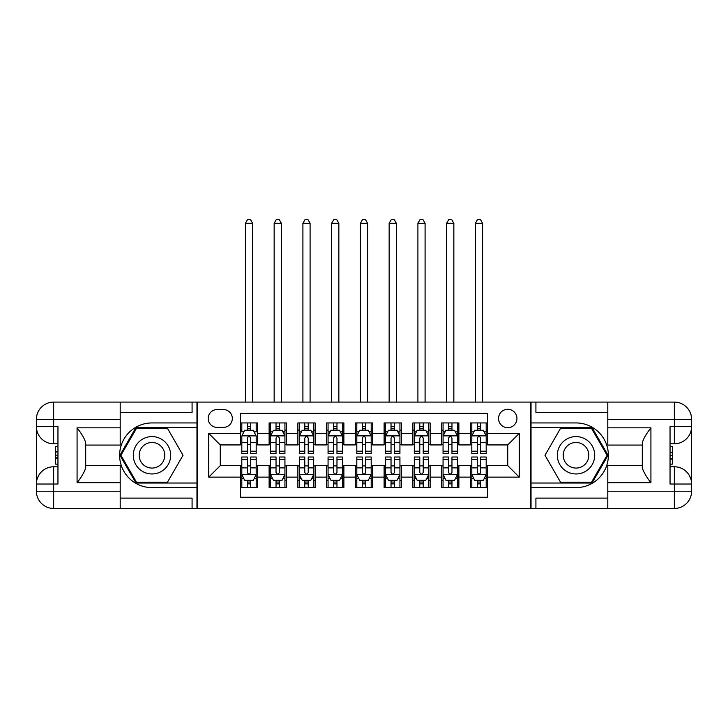 <?xml version="1.0" encoding="UTF-8"?>
<svg xmlns="http://www.w3.org/2000/svg" width="728" height="728" viewBox="0 0 728 728"><rect width="100%" height="100%" fill="white"/><g stroke="black" fill="none" stroke-linecap="round" stroke-linejoin="round"><path stroke-width="1.09" d="M507.744 409.282A9.2 9.2 0 0 0 498.544 418.482A9.2 9.2 0 0 0 507.744 427.682A9.2 9.2 0 0 0 516.944 418.482A9.2 9.2 0 0 0 507.744 409.282M120.202 498.116L192.083 498.116L192.083 508.463L607.798 508.463L607.798 491.218L674.346 491.218L674.346 484.029L670.042 484.029L670.042 426.526L674.346 426.526L674.346 419.346L607.798 419.346L607.798 427.827L650.923 427.827L650.923 482.737C646.318 476.831 643.443 471.853 642.296 467.795L642.296 442.761C643.443 438.711 646.318 433.733 650.923 427.827M487.624 422.941L470.37 422.941L470.37 433.433L458.877 433.433L458.877 444.926L470.37 444.926L470.37 433.433M458.877 433.433L458.877 422.941L441.623 422.941L441.623 433.433L430.121 433.433L430.121 444.926L441.623 444.926L441.623 433.433M430.121 433.433L430.121 422.941L412.876 422.941L412.876 433.433L401.374 433.433L401.374 444.926L412.876 444.926L412.876 433.433M401.374 433.433L401.374 422.941L384.12 422.941L384.12 433.433L372.627 433.433L372.627 444.926L384.12 444.926L384.12 433.433M372.627 433.433L372.627 422.941L355.373 422.941L355.373 433.433L343.88 433.433L343.88 444.926L355.373 444.926L355.373 433.433M343.88 433.433L343.88 422.941L326.626 422.941L326.626 433.433L315.124 433.433L315.124 444.926L326.626 444.926L326.626 433.433M315.124 433.433L315.124 422.941L297.879 422.941L297.879 433.433L286.377 433.433L286.377 444.926L297.879 444.926L297.879 433.433M286.377 433.433L286.377 422.941L269.123 422.941L269.123 444.926L257.63 444.926L257.63 422.941L240.376 422.941M240.376 487.624L257.63 487.624L257.63 465.629L269.123 465.629L269.123 487.624L286.377 487.624L286.377 465.629L297.879 465.629L297.879 477.131L286.377 477.131M297.879 477.131L297.879 487.624L315.124 487.624L315.124 465.629L326.626 465.629L326.626 477.131L315.124 477.131M326.626 477.131L326.626 487.624L343.88 487.624L343.88 465.629L355.373 465.629L355.373 477.131L343.88 477.131M355.373 477.131L355.373 487.624L372.627 487.624L372.627 465.629L384.12 465.629L384.12 477.131L372.627 477.131M384.12 477.131L384.12 487.624L401.374 487.624L401.374 465.629L412.876 465.629L412.876 477.131L401.374 477.131M412.876 477.131L412.876 487.624L430.121 487.624L430.121 465.629L441.623 465.629L441.623 477.131L430.121 477.131M441.623 477.131L441.623 487.624L458.877 487.624L458.877 465.629L470.37 465.629L470.37 477.131L458.877 477.131M217.09 427.391L223.414 427.391A8.909 8.909 0 0 0 232.323 418.482A8.909 8.909 0 0 0 223.414 409.564L217.09 409.564A8.909 8.909 0 0 0 208.181 418.482A8.909 8.909 0 0 0 217.09 427.391M607.798 412.439L535.917 412.439L535.917 402.093L530.748 402.093L530.748 508.463M530.748 402.093L120.202 402.093L120.202 419.346L53.654 419.346L53.654 426.526L57.958 426.526L57.958 484.029L53.654 484.029L53.654 491.218L120.202 491.218L120.202 482.737L77.077 482.737L77.077 427.827C81.682 433.733 84.557 438.711 85.704 442.761L85.704 467.795C84.557 471.853 81.682 476.831 77.077 482.737M197.252 508.463L197.252 402.093M487.624 433.433L487.624 413.304L240.376 413.304L240.376 444.926L220.256 444.926L220.256 465.629L240.376 465.629L240.376 497.251L487.624 497.251L487.624 465.629L507.744 465.629L507.744 444.926L487.624 444.926L487.624 433.433L519.246 433.433L519.246 477.131L487.624 477.131M240.376 477.131L208.754 477.131L208.754 433.433L240.376 433.433M470.37 477.131L470.37 487.624L487.624 487.624M240.376 430.121L241.814 430.121M247.274 430.121L250.723 430.121M256.192 430.121L257.63 430.121M240.376 444.644L241.814 444.644M247.274 444.644L250.723 444.644M256.192 444.644L257.63 444.644M240.376 465.92L241.814 465.92M247.274 465.92L250.723 465.92M256.192 465.92L257.63 465.92M240.376 480.435L241.814 480.435M247.274 480.435L250.723 480.435M256.192 480.435L257.63 480.435M269.123 444.644L270.561 444.644M276.03 444.644L279.479 444.644M284.939 444.644L286.377 444.644M269.123 430.121L270.561 430.121M276.03 430.121L279.479 430.121M284.939 430.121L286.377 430.121M269.123 465.92L270.561 465.92M276.03 465.92L279.479 465.92M284.939 465.92L286.377 465.92M269.123 480.435L270.561 480.435M276.03 480.435L279.479 480.435M284.939 480.435L286.377 480.435M297.879 465.92L299.317 465.92M304.777 465.92L308.226 465.92M313.686 465.92L315.124 465.92M297.879 480.435L299.317 480.435M304.777 480.435L308.226 480.435M313.686 480.435L315.124 480.435M297.879 430.121L299.317 430.121M304.777 430.121L308.226 430.121M313.686 430.121L315.124 430.121M297.879 444.644L299.317 444.644M304.777 444.644L308.226 444.644M313.686 444.644L315.124 444.644M326.626 465.92L328.064 465.92M333.524 465.92L336.973 465.92M342.442 465.92L343.88 465.92M326.626 480.435L328.064 480.435M333.524 480.435L336.973 480.435M342.442 480.435L343.88 480.435M326.626 430.121L328.064 430.121M333.524 430.121L336.973 430.121M342.442 430.121L343.88 430.121M326.626 444.644L328.064 444.644M333.524 444.644L336.973 444.644M342.442 444.644L343.88 444.644M355.373 465.92L356.811 465.92M362.271 465.92L365.729 465.92M371.189 465.92L372.627 465.92M355.373 480.435L356.811 480.435M362.271 480.435L365.729 480.435M371.189 480.435L372.627 480.435M355.373 430.121L356.811 430.121M362.271 430.121L365.729 430.121M371.189 430.121L372.627 430.121M355.373 444.644L356.811 444.644M362.271 444.644L365.729 444.644M371.189 444.644L372.627 444.644M384.12 465.92L385.558 465.92M391.027 465.92L394.476 465.92M399.936 465.92L401.374 465.92M384.12 480.435L385.558 480.435M391.027 480.435L394.476 480.435M399.936 480.435L401.374 480.435M384.12 430.121L385.558 430.121M391.027 430.121L394.476 430.121M399.936 430.121L401.374 430.121M384.12 444.644L385.558 444.644M391.027 444.644L394.476 444.644M399.936 444.644L401.374 444.644M412.876 465.92L414.314 465.92M419.774 465.92L423.223 465.92M428.683 465.92L430.121 465.92M412.876 480.435L414.314 480.435M419.774 480.435L423.223 480.435M428.683 480.435L430.121 480.435M412.876 430.121L414.314 430.121M419.774 430.121L423.223 430.121M428.683 430.121L430.121 430.121M412.876 444.644L414.314 444.644M419.774 444.644L423.223 444.644M428.683 444.644L430.121 444.644M441.623 465.92L443.061 465.92M448.521 465.92L451.97 465.92M457.439 465.92L458.877 465.92M441.623 480.435L443.061 480.435M448.521 480.435L451.97 480.435M457.439 480.435L458.877 480.435M441.623 430.121L443.061 430.121M448.521 430.121L451.97 430.121M457.439 430.121L458.877 430.121M441.623 444.644L443.061 444.644M448.521 444.644L451.97 444.644M457.439 444.644L458.877 444.644M470.37 465.92L471.808 465.92M477.277 465.92L480.726 465.92M486.186 465.92L487.624 465.92M470.37 480.435L471.808 480.435M477.277 480.435L480.726 480.435M486.186 480.435L487.624 480.435M470.37 430.121L471.808 430.121M477.277 430.121L480.726 430.121M486.186 430.121L487.624 430.121M470.37 444.644L471.808 444.644M477.277 444.644L480.726 444.644M486.186 444.644L487.624 444.644M220.256 444.926L208.754 433.433M220.256 465.629L208.754 477.131M519.246 433.433L507.744 444.926M519.246 477.131L507.744 465.629M250.723 422.941L250.723 430.266L250.723 426.672L247.274 426.672M256.192 451.214L250.723 451.214L250.723 453.553L256.192 453.553L256.192 436.017L253.317 430.266L244.69 430.266L241.814 436.017L241.814 453.553L247.274 453.553L247.274 451.214L241.814 451.214M243.898 431.85L241.814 431.85L241.814 422.941M241.814 431.904L241.814 426.672M256.192 431.904L256.192 426.672M254.108 431.85L256.192 431.85L256.192 422.941M247.274 430.266L247.274 422.941M250.723 451.214L250.723 438.174C249.577 435.963 248.43 435.963 247.274 438.174L247.274 447.875M241.814 442.679L247.274 442.679L247.274 451.214M252.598 402.093L252.598 223.268L245.409 223.268L245.409 402.093M245.409 223.268L247.566 219.537L250.441 219.537L252.598 223.268M247.274 483.883L250.723 483.883M241.814 459.35L247.274 459.35L247.274 457.002L241.814 457.002L241.814 474.538L244.69 480.289L253.317 480.289L256.192 474.538L256.192 457.002L250.723 457.002L250.723 459.35L256.192 459.35M256.192 474.538L256.192 487.624M241.814 474.538L241.814 487.624M250.723 480.289L250.723 487.624M247.274 487.624L247.274 480.289M247.274 459.35L247.274 472.381C248.43 474.601 249.577 474.601 250.723 472.381L250.723 459.35M161.316 439.093A18.691 18.691 0 0 0 135.79 445.936A18.691 18.691 0 0 0 142.633 471.462A18.691 18.691 0 0 0 168.159 464.619A18.691 18.691 0 0 0 161.316 439.093M158.367 444.198A12.795 12.795 0 0 0 140.895 448.885A12.795 12.795 0 0 0 145.573 466.357A12.795 12.795 0 0 0 163.054 461.679A12.795 12.795 0 0 0 158.367 444.198M167.495 482.164L136.454 482.164L120.93 455.282L136.454 428.401L167.495 428.401L183.01 455.282L167.495 482.164M585.367 439.093A18.691 18.691 0 0 0 559.841 445.936A18.691 18.691 0 0 0 566.684 471.462A18.691 18.691 0 0 0 592.21 464.619A18.691 18.691 0 0 0 585.367 439.093M582.427 444.198A12.795 12.795 0 0 0 564.946 448.885A12.795 12.795 0 0 0 569.633 466.357A12.795 12.795 0 0 0 587.105 461.679A12.795 12.795 0 0 0 582.427 444.198M591.545 482.164L560.505 482.164L544.99 455.282L560.505 428.401L591.545 428.401L607.07 455.282L591.545 482.164M196.969 402.093L196.969 422.941L151.97 422.941A32.341 32.341 0 0 0 119.629 455.282A32.341 32.341 0 0 0 151.97 487.624L196.969 487.624L196.969 508.463M77.077 427.827L120.202 427.827L120.202 419.346M120.202 427.827L120.202 445.072L85.704 445.072M120.202 491.218L120.202 508.463L53.654 508.463A17.254 17.254 0 0 1 36.4 491.218L36.4 419.346A17.254 17.254 0 0 1 53.654 402.093L120.202 402.093M196.969 422.941L196.969 427.536L135.954 427.536L119.938 455.282L135.954 483.019L196.969 483.019L196.969 427.536M196.969 483.019L196.969 487.624M85.704 465.483L120.202 465.483L120.202 482.737M192.083 508.463L120.202 508.463M36.4 484.029A17.254 17.254 0 0 1 53.654 466.775A17.254 17.254 0 0 0 36.4 484.029L53.654 484.029L53.654 466.775L57.958 466.775M57.958 443.78L53.654 443.78L53.654 426.526L36.4 426.526A17.254 17.254 0 0 0 53.654 443.78A17.254 17.254 0 0 1 36.4 426.526M192.083 402.093L192.083 412.439L120.202 412.439M57.958 446.437L55.665 446.437L55.665 457.812L57.958 457.812M55.665 455.146L57.958 455.146M55.665 451.97L57.958 451.97M55.665 451.451L57.958 451.451M55.665 457.812L55.665 464.127L57.958 464.127M55.665 458.385L57.958 458.385M531.03 508.463L531.03 487.624L576.03 487.624A32.341 32.341 0 0 0 608.371 455.282A32.341 32.341 0 0 0 576.03 422.941L531.03 422.941L531.03 402.093M650.923 482.737L607.798 482.737L607.798 491.218M607.798 482.737L607.798 465.483L642.296 465.483M607.798 419.346L607.798 402.093L674.346 402.093A17.254 17.254 0 0 1 691.6 419.346L691.6 491.218A17.254 17.254 0 0 1 674.346 508.463L607.798 508.463M531.03 487.624L531.03 483.019L592.046 483.019L608.062 455.282L592.046 427.536L531.03 427.536L531.03 483.019M531.03 427.536L531.03 422.941M642.296 445.072L607.798 445.072L607.798 427.827M535.917 402.093L607.798 402.093M691.6 426.526A17.254 17.254 0 0 1 674.346 443.78A17.254 17.254 0 0 0 691.6 426.526L674.346 426.526L674.346 443.78L670.042 443.78M670.042 466.775L674.346 466.775L674.346 484.029L691.6 484.029A17.254 17.254 0 0 0 674.346 466.775A17.254 17.254 0 0 1 691.6 484.029M535.917 508.463L535.917 498.116L607.798 498.116M670.042 464.127L672.335 464.127L672.335 452.743L670.042 452.743M672.335 455.419L670.042 455.419M672.335 458.585L670.042 458.585M672.335 459.113L670.042 459.113M672.335 452.743L672.335 446.437L670.042 446.437M672.335 452.179L670.042 452.179M279.479 426.672L276.03 426.672M284.939 451.214L279.479 451.214L279.479 453.553L284.939 453.553L284.939 436.017L282.064 430.266L273.437 430.266L270.561 436.017L270.561 453.553L276.03 453.553L276.03 451.214L270.561 451.214M270.561 436.017L270.561 422.941M284.939 436.017L284.939 422.941M276.03 430.266L276.03 422.941M279.479 422.941L279.479 430.266M279.479 451.214L279.479 438.174C278.333 435.963 277.177 435.963 276.03 438.174L276.03 451.214M281.345 402.093L281.345 223.268L274.156 223.268L274.156 402.093M274.156 223.268L276.312 219.537L279.188 219.537L281.345 223.268M308.226 426.672L304.777 426.672M313.686 451.214L308.226 451.214L308.226 453.553L313.686 453.553L313.686 436.017L310.811 430.266L302.193 430.266L299.317 436.017L299.317 453.553L304.777 453.553L304.777 451.214L299.317 451.214M299.317 436.017L299.317 422.941M313.686 436.017L313.686 422.941M304.777 430.266L304.777 422.941M308.226 422.941L308.226 430.266M308.226 451.214L308.226 438.174C307.079 435.963 305.924 435.963 304.777 438.174L304.777 451.214M310.092 402.093L310.092 223.268L302.912 223.268L302.912 402.093M302.912 223.268L305.059 219.537L307.935 219.537L310.092 223.268M336.973 426.672L333.524 426.672M342.442 451.214L336.973 451.214L336.973 453.553L342.442 453.553L342.442 436.017L339.567 430.266L330.94 430.266L328.064 436.017L328.064 453.553L333.524 453.553L333.524 451.214L328.064 451.214M328.064 436.017L328.064 422.941M342.442 436.017L342.442 422.941M333.524 430.266L333.524 422.941M336.973 422.941L336.973 430.266M336.973 451.214L336.973 438.174C335.826 435.963 334.68 435.963 333.524 438.174L333.524 451.214M338.848 402.093L338.848 223.268L331.659 223.268L331.659 402.093M331.659 223.268L333.815 219.537L336.691 219.537L338.848 223.268M365.729 426.672L362.271 426.672M371.189 451.214L365.729 451.214L365.729 453.553L371.189 453.553L371.189 436.017L368.313 430.266L359.687 430.266L356.811 436.017L356.811 453.553L362.271 453.553L362.271 451.214L356.811 451.214M356.811 436.017L356.811 422.941M371.189 436.017L371.189 422.941M362.271 430.266L362.271 422.941M365.729 422.941L365.729 430.266M365.729 451.214L365.729 438.174C364.573 435.963 363.427 435.963 362.271 438.174L362.271 451.214M367.594 402.093L367.594 223.268L360.406 223.268L360.406 402.093M360.406 223.268L362.562 219.537L365.438 219.537L367.594 223.268M276.03 483.883L279.479 483.883M270.561 459.35L276.03 459.35L276.03 457.002L270.561 457.002L270.561 474.538L273.437 480.289L282.064 480.289L284.939 474.538L284.939 457.002L279.479 457.002L279.479 459.35L284.939 459.35M284.939 474.538L284.939 487.624M270.561 474.538L270.561 487.624M279.479 480.289L279.479 487.624M276.03 487.624L276.03 480.289M276.03 459.35L276.03 472.381C277.177 474.601 278.324 474.601 279.479 472.381L279.479 459.35M304.777 483.883L308.226 483.883M299.317 459.35L304.777 459.35L304.777 457.002L299.317 457.002L299.317 474.538L302.193 480.289L310.811 480.289L313.686 474.538L313.686 457.002L308.226 457.002L308.226 459.35L313.686 459.35M313.686 474.538L313.686 487.624M299.317 474.538L299.317 487.624M308.226 480.289L308.226 487.624M304.777 487.624L304.777 480.289M304.777 459.35L304.777 472.381C305.924 474.601 307.07 474.601 308.226 472.381L308.226 459.35M333.524 483.883L336.973 483.883M328.064 459.35L333.524 459.35L333.524 457.002L328.064 457.002L328.064 474.538L330.94 480.289L339.567 480.289L342.442 474.538L342.442 457.002L336.973 457.002L336.973 459.35L342.442 459.35M342.442 474.538L342.442 487.624M328.064 474.538L328.064 487.624M336.973 480.289L336.973 487.624M333.524 487.624L333.524 480.289M333.524 459.35L333.524 472.381C334.671 474.601 335.826 474.601 336.973 472.381L336.973 459.35M362.271 483.883L365.729 483.883M356.811 459.35L362.271 459.35L362.271 457.002L356.811 457.002L356.811 474.538L359.687 480.289L368.313 480.289L371.189 474.538L371.189 457.002L365.729 457.002L365.729 459.35L371.189 459.35M371.189 474.538L371.189 487.624M356.811 474.538L356.811 487.624M365.729 480.289L365.729 487.624M362.271 487.624L362.271 480.289M362.271 459.35L362.271 472.381C363.427 474.601 364.573 474.601 365.729 472.381L365.729 459.35M394.476 426.672L391.027 426.672M399.936 451.214L394.476 451.214L394.476 453.553L399.936 453.553L399.936 436.017L397.06 430.266L388.434 430.266L385.558 436.017L385.558 453.553L391.027 453.553L391.027 451.214L385.558 451.214M385.558 436.017L385.558 422.941M399.936 436.017L399.936 422.941M391.027 430.266L391.027 422.941M394.476 422.941L394.476 430.266M394.476 451.214L394.476 438.174C393.329 435.963 392.174 435.963 391.027 438.174L391.027 451.214M396.341 402.093L396.341 223.268L389.152 223.268L389.152 402.093M389.152 223.268L391.309 219.537L394.185 219.537L396.341 223.268M391.027 483.883L394.476 483.883M385.558 459.35L391.027 459.35L391.027 457.002L385.558 457.002L385.558 474.538L388.434 480.289L397.06 480.289L399.936 474.538L399.936 457.002L394.476 457.002L394.476 459.35L399.936 459.35M399.936 474.538L399.936 487.624M385.558 474.538L385.558 487.624M394.476 480.289L394.476 487.624M391.027 487.624L391.027 480.289M391.027 459.35L391.027 472.381C392.174 474.601 393.32 474.601 394.476 472.381L394.476 459.35M423.223 426.672L419.774 426.672M428.683 451.214L423.223 451.214L423.223 453.553L428.683 453.553L428.683 436.017L425.807 430.266L417.19 430.266L414.314 436.017L414.314 453.553L419.774 453.553L419.774 451.214L414.314 451.214M414.314 436.017L414.314 422.941M428.683 436.017L428.683 422.941M419.774 430.266L419.774 422.941M423.223 422.941L423.223 430.266M423.223 451.214L423.223 438.174C422.076 435.963 420.93 435.963 419.774 438.174L419.774 451.214M425.088 402.093L425.088 223.268L417.908 223.268L417.908 402.093M417.908 223.268L420.065 219.537L422.941 219.537L425.088 223.268M419.774 483.883L423.223 483.883M414.314 459.35L419.774 459.35L419.774 457.002L414.314 457.002L414.314 474.538L417.19 480.289L425.807 480.289L428.683 474.538L428.683 457.002L423.223 457.002L423.223 459.35L428.683 459.35M428.683 474.538L428.683 487.624M414.314 474.538L414.314 487.624M423.223 480.289L423.223 487.624M419.774 487.624L419.774 480.289M419.774 459.35L419.774 472.381C420.921 474.601 422.076 474.601 423.223 472.381L423.223 459.35M451.97 426.672L448.521 426.672M457.439 451.214L451.97 451.214L451.97 453.553L457.439 453.553L457.439 436.017L454.563 430.266L445.936 430.266L443.061 436.017L443.061 453.553L448.521 453.553L448.521 451.214L443.061 451.214M443.061 436.017L443.061 422.941M457.439 436.017L457.439 422.941M448.521 430.266L448.521 422.941M451.97 422.941L451.97 430.266M451.97 451.214L451.97 438.174C450.823 435.963 449.676 435.963 448.521 438.174L448.521 451.214M453.844 402.093L453.844 223.268L446.655 223.268L446.655 402.093M446.655 223.268L448.812 219.537L451.688 219.537L453.844 223.268M448.521 483.883L451.97 483.883M443.061 459.35L448.521 459.35L448.521 457.002L443.061 457.002L443.061 474.538L445.936 480.289L454.563 480.289L457.439 474.538L457.439 457.002L451.97 457.002L451.97 459.35L457.439 459.35M457.439 474.538L457.439 487.624M443.061 474.538L443.061 487.624M451.97 480.289L451.97 487.624M448.521 487.624L448.521 480.289M448.521 459.35L448.521 472.381C449.667 474.601 450.823 474.601 451.97 472.381L451.97 459.35M480.726 426.672L477.277 426.672M486.186 451.214L480.726 451.214L480.726 453.553L486.186 453.553L486.186 436.017L483.31 430.266L474.683 430.266L471.808 436.017L471.808 453.553L477.277 453.553L477.277 451.214L471.808 451.214M471.808 436.017L471.808 422.941M486.186 436.017L486.186 422.941M477.277 430.266L477.277 422.941M480.726 422.941L480.726 430.266M480.726 451.214L480.726 438.174C479.57 435.963 478.423 435.963 477.277 438.174L477.277 451.214M482.591 402.093L482.591 223.268L475.402 223.268L475.402 402.093M475.402 223.268L477.559 219.537L480.435 219.537L482.591 223.268M477.277 483.883L480.726 483.883M471.808 459.35L477.277 459.35L477.277 457.002L471.808 457.002L471.808 474.538L474.683 480.289L483.31 480.289L486.186 474.538L486.186 457.002L480.726 457.002L480.726 459.35L486.186 459.35M486.186 474.538L486.186 487.624M471.808 474.538L471.808 487.624M480.726 480.289L480.726 487.624M477.277 487.624L477.277 480.289M477.277 459.35L477.277 472.381C478.423 474.601 479.57 474.601 480.726 472.381L480.726 459.35M269.123 477.131L257.63 477.131M269.123 433.433L257.63 433.433M256.12 435.872L241.887 435.872M256.192 442.679L250.723 442.679M250.723 428.501L247.274 428.501M241.887 474.683L256.12 474.683M256.192 478.705L254.108 478.705M243.898 478.705L241.814 478.705M250.723 467.877L256.192 467.877M241.814 467.877L247.274 467.877M247.274 482.054L250.723 482.054M53.654 402.093A17.254 17.254 0 0 0 36.4 419.346L53.654 419.346L53.654 402.093M53.654 508.463L53.654 491.218L36.4 491.218A17.254 17.254 0 0 0 53.654 508.463M674.346 508.463A17.254 17.254 0 0 0 691.6 491.218L674.346 491.218L674.346 508.463M674.346 402.093L674.346 419.346L691.6 419.346A17.254 17.254 0 0 0 674.346 402.093M284.866 435.872L270.634 435.872M270.561 431.85L272.645 431.85M282.855 431.85L284.939 431.85M276.03 442.679L270.561 442.679M284.939 442.679L279.479 442.679M279.479 428.501L276.03 428.501M313.613 435.872L299.39 435.872M299.317 431.85L301.401 431.85M311.602 431.85L313.686 431.85M304.777 442.679L299.317 442.679M313.686 442.679L308.226 442.679M308.226 428.501L304.777 428.501M342.369 435.872L328.137 435.872M328.064 431.85L330.148 431.85M340.358 431.85L342.442 431.85M333.524 442.679L328.064 442.679M342.442 442.679L336.973 442.679M336.973 428.501L333.524 428.501M371.116 435.872L356.884 435.872M356.811 431.85L358.895 431.85M369.105 431.85L371.189 431.85M362.271 442.679L356.811 442.679M371.189 442.679L365.729 442.679M365.729 428.501L362.271 428.501M270.634 474.683L284.866 474.683M284.939 478.705L282.855 478.705M272.645 478.705L270.561 478.705M279.479 467.877L284.939 467.877M270.561 467.877L276.03 467.877M276.03 482.054L279.479 482.054M299.39 474.683L313.613 474.683M313.686 478.705L311.602 478.705M301.401 478.705L299.317 478.705M308.226 467.877L313.686 467.877M299.317 467.877L304.777 467.877M304.777 482.054L308.226 482.054M328.137 474.683L342.369 474.683M342.442 478.705L340.358 478.705M330.148 478.705L328.064 478.705M336.973 467.877L342.442 467.877M328.064 467.877L333.524 467.877M333.524 482.054L336.973 482.054M356.884 474.683L371.116 474.683M371.189 478.705L369.105 478.705M358.895 478.705L356.811 478.705M365.729 467.877L371.189 467.877M356.811 467.877L362.271 467.877M362.271 482.054L365.729 482.054M399.863 435.872L385.631 435.872M385.558 431.85L387.642 431.85M397.852 431.85L399.936 431.85M391.027 442.679L385.558 442.679M399.936 442.679L394.476 442.679M394.476 428.501L391.027 428.501M385.631 474.683L399.863 474.683M399.936 478.705L397.852 478.705M387.642 478.705L385.558 478.705M394.476 467.877L399.936 467.877M385.558 467.877L391.027 467.877M391.027 482.054L394.476 482.054M428.61 435.872L414.387 435.872M414.314 431.85L416.398 431.85M426.599 431.85L428.683 431.85M419.774 442.679L414.314 442.679M428.683 442.679L423.223 442.679M423.223 428.501L419.774 428.501M414.387 474.683L428.61 474.683M428.683 478.705L426.599 478.705M416.398 478.705L414.314 478.705M423.223 467.877L428.683 467.877M414.314 467.877L419.774 467.877M419.774 482.054L423.223 482.054M457.366 435.872L443.134 435.872M443.061 431.85L445.145 431.85M455.355 431.85L457.439 431.85M448.521 442.679L443.061 442.679M457.439 442.679L451.97 442.679M451.97 428.501L448.521 428.501M443.134 474.683L457.366 474.683M457.439 478.705L455.355 478.705M445.145 478.705L443.061 478.705M451.97 467.877L457.439 467.877M443.061 467.877L448.521 467.877M448.521 482.054L451.97 482.054M486.113 435.872L471.88 435.872M471.808 431.85L473.892 431.85M484.102 431.85L486.186 431.85M477.277 442.679L471.808 442.679M486.186 442.679L480.726 442.679M480.726 428.501L477.277 428.501M471.88 474.683L486.113 474.683M486.186 478.705L484.102 478.705M473.892 478.705L471.808 478.705M480.726 467.877L486.186 467.877M471.808 467.877L477.277 467.877M477.277 482.054L480.726 482.054"/></g></svg>
